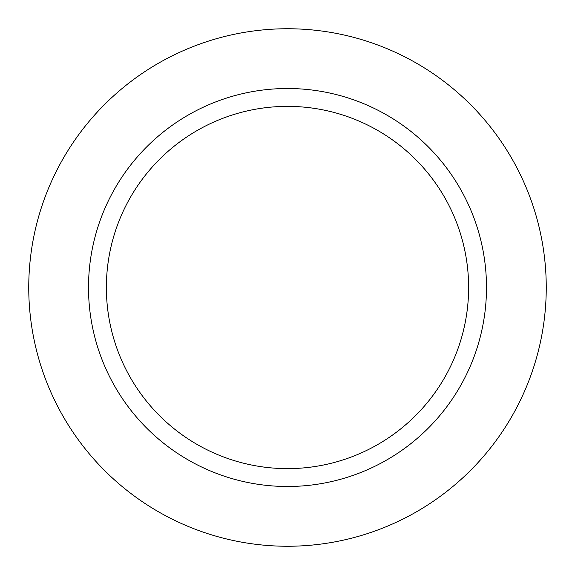 <?xml version="1.0" encoding="UTF-8"?>
<svg xmlns="http://www.w3.org/2000/svg" width="575" height="575" viewBox="0 0 575 575"><rect width="100%" height="100%" fill="white"/><g stroke="black" fill="none" stroke-linecap="round" stroke-linejoin="round"><path stroke-width="0.86" d="M468.625 287.5A181.125 181.125 0 0 0 287.5 106.375A181.125 181.125 0 0 0 106.375 287.5A181.125 181.125 0 0 0 287.5 468.625A181.125 181.125 0 0 0 468.625 287.5M287.5 486.493A198.993 198.993 0 0 0 486.493 287.5A198.993 198.993 0 0 0 287.5 88.507A198.993 198.993 0 0 0 88.507 287.5A198.993 198.993 0 0 0 287.5 486.493M287.5 546.25A258.75 258.75 0 0 0 546.25 287.5A258.75 258.75 0 0 0 287.5 28.75A258.75 258.75 0 0 0 28.75 287.5A258.75 258.75 0 0 0 287.5 546.25"/></g></svg>
